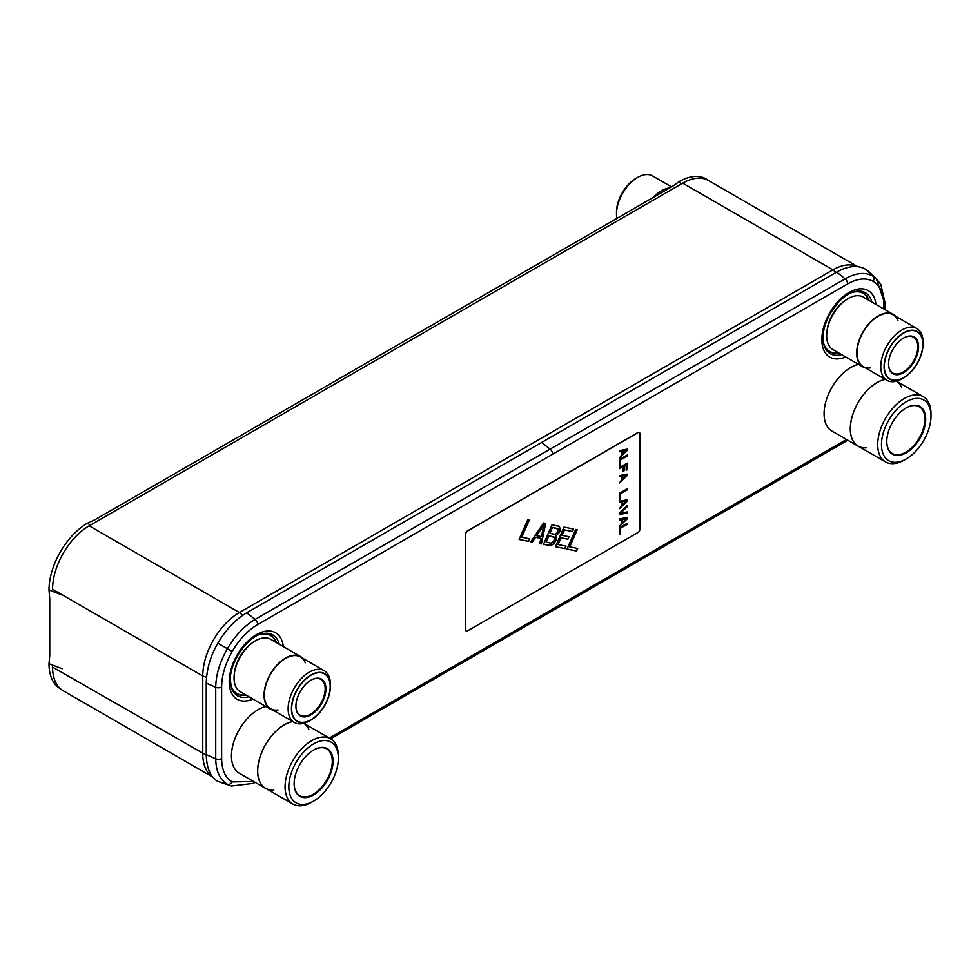 <?xml version="1.0" encoding="UTF-8"?>
<svg xmlns="http://www.w3.org/2000/svg" width="980" height="980" viewBox="0 0 980 980"><rect width="100%" height="100%" fill="white"/><g stroke="black" fill="none" stroke-linecap="round" stroke-linejoin="round"><path stroke-width="1.47" d="M857.561 266.646A51.793 29.902 120 0 0 832.914 269.868L239.389 612.537A51.793 29.902 120 0 0 202.762 675.98L52.565 589.262A51.793 29.902 -60 0 1 89.192 525.831L682.717 183.162A51.793 29.902 -60 0 1 708.626 180.589L857.696 266.658M206.511 677.401L202.762 675.98L202.762 753.804A51.793 29.902 120 0 0 212.795 777.103M212.832 777.14L63.296 690.802A51.793 29.902 -60 0 1 52.565 667.098L206.253 755.127M884.132 301.362L876.255 278.614L872.825 276.078C865.107 271.877 855.871 272.795 845.103 278.835L255.106 619.421C244.351 625.828 235.114 635.591 227.397 648.711C219.839 661.929 215.943 674.779 215.722 687.274L215.722 758.789C215.943 771.162 219.839 779.664 227.397 784.282L231.452 786.021L253.036 783.424L255.155 782.371M231.452 786.021L217.854 781.44C210.504 777.25 206.633 768.308 206.241 754.612L206.241 683.097C206.633 669.083 210.504 655.792 217.854 643.211C225.78 629.699 235.396 619.556 246.715 612.782L836.712 272.072C847.945 265.776 857.573 264.833 865.597 269.243L868.905 271.73M90.246 525.219L87.698 523.149L94.864 519.792L672.966 186.029L679.606 181.337A54.647 31.544 120 0 1 708.54 180.553M87.698 523.149L86.987 523.479A54.647 31.544 120 0 0 49 590.021L49.747 598.841L49.747 655.473L49 663.73A54.647 31.544 120 0 0 60.638 688.916M886.778 441.355A26.975 15.57 120 0 0 892.364 453.483A26.975 15.57 120 0 0 913.152 446.255A26.975 15.57 120 0 0 924.924 419.109A26.975 15.57 120 0 0 919.338 406.761A26.975 15.57 120 0 0 906.035 407.986M925.683 419.109A27.514 15.888 120 0 0 906.231 407.876A27.514 15.888 120 0 0 886.778 441.576A27.514 15.888 120 0 0 906.231 452.809A27.514 15.888 120 0 0 925.683 419.109M885.283 379.346A37.767 21.805 -60 0 0 850.273 428.873A37.767 21.805 120 0 0 858.1 446.157L831.898 431.041A37.767 21.805 -60 0 1 824.082 413.744A37.767 21.805 -60 0 1 858.492 364.352M858.1 446.157A37.767 21.805 120 0 0 859.374 446.807M866.43 447.799A37.693 21.756 -60 0 1 850.334 428.836A37.693 21.756 -60 0 1 885.381 379.395A37.693 21.756 -60 0 0 850.334 428.836A37.693 21.756 120 0 0 858.137 446.096L885.504 461.899A37.693 21.756 120 0 0 904.356 460.024L906.231 458.946A35.023 20.225 120 0 0 931 416.047L931 413.866A37.693 21.756 120 0 0 923.197 396.618A37.693 21.756 120 0 0 894.152 406.712A37.693 21.756 120 0 0 877.7 444.638A37.693 21.756 120 0 0 885.504 461.899M931 416.047A35.023 20.225 120 0 0 923.748 400.012A35.023 20.225 120 0 0 896.749 409.395A35.023 20.225 120 0 0 881.461 444.638A35.023 20.225 120 0 0 888.713 460.674A35.023 20.225 120 0 0 915.712 451.29A35.023 20.225 120 0 0 931 416.047A35.023 20.225 120 0 0 906.231 401.739A35.023 20.225 120 0 0 881.461 444.638A35.023 20.225 120 0 0 906.231 458.946M896.406 381.171A37.693 21.756 -60 0 1 901.453 387.137M294.135 783.51A26.975 15.57 120 0 0 299.721 795.638A26.975 15.57 120 0 0 320.509 788.41A26.975 15.57 120 0 0 332.293 761.264A26.975 15.57 120 0 0 326.707 748.916A26.975 15.57 120 0 0 313.404 750.141M333.053 761.264A27.514 15.888 120 0 0 313.6 750.031A27.514 15.888 120 0 0 294.135 783.731A27.514 15.888 120 0 0 313.6 794.964A27.514 15.888 120 0 0 333.053 761.264M292.653 721.501A37.767 21.805 -60 0 0 257.642 771.027A37.767 21.805 120 0 0 265.457 788.312L239.267 773.196A37.767 21.805 -60 0 1 231.439 755.899A37.767 21.805 -60 0 1 265.862 706.507M265.457 788.312A37.767 21.805 120 0 0 266.732 788.961M273.788 789.954A37.693 21.756 -60 0 1 257.691 770.99A37.693 21.756 -60 0 1 292.738 721.562A37.693 21.756 -60 0 0 257.691 770.99A37.693 21.756 120 0 0 265.507 788.251L292.873 804.053A37.693 21.756 120 0 0 311.714 802.179L313.6 801.101A35.023 20.225 120 0 0 338.37 758.202L338.37 756.021A37.693 21.756 120 0 0 330.554 738.773A37.693 21.756 120 0 0 301.522 748.867A37.693 21.756 120 0 0 285.07 786.793A37.693 21.756 120 0 0 292.873 804.053M338.357 758.202A35.023 20.225 120 0 0 331.105 742.166A35.023 20.225 120 0 0 304.118 751.55A35.023 20.225 120 0 0 288.831 786.793A35.023 20.225 120 0 0 296.082 802.828A35.023 20.225 120 0 0 323.069 793.445A35.023 20.225 120 0 0 338.357 758.202A35.023 20.225 120 0 0 313.6 743.894A35.023 20.225 120 0 0 288.831 786.793A35.023 20.225 120 0 0 313.6 801.101M303.763 723.326A37.693 21.756 -60 0 1 308.81 729.292M888.554 363.813A20.678 11.944 120 0 0 892.841 373.062A20.678 11.944 120 0 0 908.779 367.524A20.678 11.944 120 0 0 917.807 346.712A20.678 11.944 120 0 0 913.519 337.243A20.678 11.944 120 0 0 903.364 338.161M888.554 364.033A21.217 12.25 120 0 0 903.56 372.706A21.217 12.25 120 0 0 918.566 346.712A21.217 12.25 120 0 0 903.56 338.051A21.217 12.25 120 0 0 888.554 364.033M827.071 330.811A27.428 15.839 -60 0 1 844.037 301.411M832.963 349.603A30.306 17.493 -60 0 1 826.679 335.736A30.306 17.493 -60 0 1 839.909 305.233A30.306 17.493 -60 0 1 863.27 297.112L893.282 314.445A30.306 17.493 120 0 0 869.922 322.567A30.306 17.493 120 0 0 856.692 353.057A30.306 17.493 -60 0 0 862.976 366.937L832.963 349.603M865.646 368.015A30.306 17.493 -60 0 1 862.976 366.937M895.548 316.221A30.306 17.493 120 0 0 893.282 314.445M923.05 344.127L923.05 344.127A27.563 15.913 120 0 0 903.56 332.869A27.563 15.913 120 0 0 884.07 366.63A27.563 15.913 120 0 0 903.56 377.876A27.563 15.913 120 0 0 923.05 344.127L923.05 342.216A29.902 17.26 120 0 0 916.851 328.521A29.902 17.26 120 0 0 893.821 336.532A29.902 17.26 120 0 0 880.763 366.63A29.902 17.26 120 0 0 886.961 380.313L863.172 366.581A29.902 17.26 -60 0 1 856.986 352.898A29.902 17.26 -60 0 1 874.332 318.855A29.902 17.26 -60 0 1 897.913 320.656M916.851 328.521L893.074 314.801A29.902 17.26 120 0 0 870.032 322.812A29.902 17.26 120 0 0 856.986 352.898A29.902 17.26 -60 0 0 870.669 367.843M886.961 380.313A29.902 17.26 120 0 0 901.906 378.831L903.56 377.876M922.817 344.25A27.244 15.729 120 0 0 917.182 331.779A27.244 15.729 120 0 0 896.186 339.08A27.244 15.729 120 0 0 884.303 366.496A27.244 15.729 120 0 0 889.938 378.966A27.244 15.729 120 0 0 910.935 371.665A27.244 15.729 120 0 0 922.817 344.25M295.923 705.967A20.678 11.944 120 0 0 300.199 715.216A20.678 11.944 120 0 0 316.136 709.679A20.678 11.944 120 0 0 325.164 688.867A20.678 11.944 120 0 0 320.889 679.397A20.678 11.944 120 0 0 310.733 680.316M295.923 706.188A21.217 12.25 120 0 0 310.93 714.861A21.217 12.25 120 0 0 325.936 688.867A21.217 12.25 120 0 0 310.93 680.206A21.217 12.25 120 0 0 295.923 706.188M234.441 672.966A27.428 15.839 -60 0 1 251.407 643.566M240.321 691.758A30.306 17.493 -60 0 1 234.049 677.891A30.306 17.493 -60 0 1 247.279 647.388A30.306 17.493 -60 0 1 270.627 639.266L300.639 656.6A30.306 17.493 120 0 0 277.291 664.722A30.306 17.493 120 0 0 264.061 695.212A30.306 17.493 -60 0 0 270.333 709.091L240.321 691.758M273.016 710.169A30.306 17.493 -60 0 1 270.333 709.091M302.906 658.376A30.306 17.493 120 0 0 300.639 656.6M330.419 686.282L330.419 686.282A27.563 15.913 120 0 0 310.93 675.024A27.563 15.913 120 0 0 291.44 708.785A27.563 15.913 120 0 0 310.93 720.031A27.563 15.913 120 0 0 330.419 686.282L330.419 684.371A29.902 17.26 120 0 0 324.221 670.675A29.902 17.26 120 0 0 301.179 678.687A29.902 17.26 120 0 0 288.132 708.785A29.902 17.26 120 0 0 294.319 722.468L270.541 708.736A29.902 17.26 -60 0 1 264.343 695.053A29.902 17.26 -60 0 1 281.701 661.01A29.902 17.26 -60 0 1 305.27 662.811M324.221 670.675L300.444 656.955A29.902 17.26 120 0 0 277.401 664.967A29.902 17.26 120 0 0 264.343 695.053A29.902 17.26 -60 0 0 278.038 709.998M294.319 722.468A29.902 17.26 120 0 0 309.276 720.986L310.93 720.031M330.187 686.404A27.244 15.729 120 0 0 324.539 673.934A27.244 15.729 120 0 0 303.555 681.235A27.244 15.729 120 0 0 291.66 708.65A27.244 15.729 120 0 0 297.308 721.121A27.244 15.729 120 0 0 318.292 713.82A27.244 15.729 120 0 0 330.187 686.404M669.573 187.989A30.306 17.493 120 0 0 661.414 190.831A30.306 17.493 -60 0 0 653.256 197.409M616.873 218.418A29.902 17.26 -60 0 1 616.494 214.057L616.494 212.146A27.563 15.913 -60 0 1 635.983 178.385L637.637 177.429A29.902 17.26 -60 0 1 652.582 175.947L671.508 186.874M635.983 178.385L637.637 177.429A29.902 17.26 -60 0 0 616.494 214.057M545.566 523.406L541.242 543.851L539.784 543.557M541.242 543.851L539.772 543.606L540.911 538.375L535.607 537.31L532.361 542.112L530.768 541.793L543.582 523.014L545.701 523.442L541.364 543.924M638.017 432.621L467.607 531.001A2.695 1.556 120 0 0 465.696 534.308L465.696 629.76A2.695 1.556 120 0 0 466.26 630.998A2.695 1.556 120 0 0 467.607 630.863L638.017 532.471A2.695 1.556 120 0 0 639.928 529.176L639.928 433.711A2.695 1.556 120 0 0 639.364 432.486A2.695 1.556 120 0 0 638.017 432.621L637.894 432.548A2.695 1.556 -60 0 1 639.242 432.413A2.695 1.556 -60 0 1 639.303 432.45M637.894 432.548L467.472 530.927A2.695 1.556 -60 0 0 465.574 534.235L465.574 629.687A2.695 1.556 -60 0 0 466.125 630.924A2.695 1.556 -60 0 0 466.198 630.961M627.065 455.088L627.065 456.043L620.413 459.89L620.413 465.39L619.568 465.88M627.065 463.173L627.065 469.628L626.22 470.118M626.22 464.753L624.113 465.978L624.113 470.755L623.133 471.307L623.133 466.541L619.568 468.599L619.568 467.497L627.2 463.099L627.2 469.702L626.22 470.265L626.098 464.679L623.99 465.904L623.99 470.682L623.133 471.16M623.133 466.541L619.568 468.452M627.065 474.136L627.065 475.508L619.568 482.724M621.516 476.292L619.568 476.672L619.568 475.582L627.2 474.112L627.2 475.582L619.568 482.92L621.516 479.955L621.516 476.292L619.568 476.574M627.065 488.861L627.065 489.816L620.413 493.663L620.413 499.175L619.568 499.665M627.065 499.837L627.065 501.197L619.568 508.424M621.516 501.981L619.568 502.373L619.568 501.27L627.2 499.812L627.2 501.27L619.568 508.62L621.516 505.656L621.516 501.981L619.568 502.274M627.065 505.803L620.413 513.116L627.2 511.928L627.2 513.018L619.568 514.488L619.568 513.018L627.2 505.68L627.2 506.783L620.536 513.189M627.065 511.952L627.065 512.944L619.568 514.39M627.065 517.452L627.065 518.824L619.568 526.04M621.516 519.608L619.568 520L619.568 518.898L627.2 517.428L627.2 518.898L619.568 526.236L621.516 523.283L621.516 519.608L619.568 519.902M627.065 523.381L627.065 524.337L620.413 528.171L620.413 533.684L619.568 534.173M529.127 520.098L521.666 537.187L529.739 538.865L528.649 541.364L519.106 539.453L527.681 519.817L529.274 520.135L521.801 537.26M529.592 538.829L528.526 541.291L519.13 539.404M540.911 538.375L535.484 537.236L532.226 542.038L530.793 541.756M558.416 525.99L560.07 528.147L559.862 531.283L556.077 535.974L556.211 539.637L554.484 542.932L551.348 545.48L543.484 544.353L552.059 524.716L559.433 526.603L560.009 529.898L559.004 532.875L555.954 535.901L556.077 539.563L552.83 544.365L549.719 545.554L543.508 544.304M565.901 546.13L564.823 548.592L555.427 546.705M573.374 529.004L572.296 531.466L564.345 529.862L561.981 535.301L569 536.758L567.898 539.257L561.013 537.873L558.098 544.562L566.036 546.166L564.946 548.665L555.403 546.754L563.978 527.118L573.521 529.029L572.43 531.54L564.48 529.935L562.104 535.374M568.853 536.721L567.775 539.184L560.879 537.799L558.098 544.562M577.085 529.751L569.625 546.828L577.698 548.506L576.608 551.017L567.065 549.094L575.64 529.457L577.232 529.776L569.748 546.901M577.551 548.482L576.473 550.944L567.089 549.045M627.065 449.171L627.065 450.543L619.568 457.758M627.065 450.543L619.568 457.954L621.516 454.99L621.516 451.327L619.568 451.609M621.516 451.327L619.568 451.719L619.568 450.616L627.2 449.146L627.2 450.616M627.2 455.014L627.2 456.117L620.536 459.963L620.536 465.463L619.568 466.027L619.568 459.424L627.2 455.014M627.2 488.787L627.2 489.89L620.536 493.736L620.536 499.249L619.568 499.812L619.568 493.197L627.2 488.787M627.2 523.308L627.2 524.41L620.536 528.245L620.536 533.757L619.568 534.321L619.568 527.706L627.2 523.308M626.551 450.249L622.043 451.057L622.165 454.438L626.551 450.249L622.165 451.131L622.165 454.438M626.551 475.214L622.043 476.023L622.165 479.404L626.551 475.214L622.165 476.096L622.165 479.404M626.551 500.915L622.043 501.723L622.165 505.104L626.551 500.915L622.165 501.797L622.165 505.104M626.551 518.543L622.043 519.339L622.165 522.72L626.551 518.543L622.165 519.412L622.165 522.72M543.912 524.9L536.476 535.619L541.377 536.648L543.912 524.9L536.599 535.693M557.583 528.551L552.426 527.473L550.001 533.39L555.035 534.406L557.718 532.214L558.196 529.127L552.561 527.546M552.426 527.473L550.001 533.39M553.884 540.985L554.558 537.493L548.91 535.901L546.166 542.161L551.201 543.177L553.884 540.985M553.945 536.905L548.776 535.827L546.166 542.161M682.717 183.162L832.914 269.868L836.063 272.44M242.758 615.293L239.389 612.537L89.192 525.831M245.698 694.869A33.516 19.355 -60 0 1 230.655 684.187M259.235 634.685A33.516 19.355 -60 0 1 276.005 642.378M246.152 695.126A33.81 19.514 -60 0 1 230.986 685.963M260.937 634.085A33.81 19.514 -60 0 1 276.446 642.635M248.945 696.731A35.17 20.298 -60 0 1 231.194 686.772L230.374 680.096C229.553 662.394 247.499 636.608 261.746 633.852A35.17 20.298 -60 0 1 279.251 644.24M253.012 699.083A38.404 22.173 -60 0 1 229.21 681.713A38.404 22.173 -60 0 1 254.69 635.702A38.404 22.173 -60 0 1 283.318 646.592M329.329 738.062L846.5 439.469M883.74 308.933L883.74 304.78C883.605 293.412 880.089 285.609 873.192 281.382C866.087 277.512 857.573 278.357 847.663 283.906L257.703 624.529C247.793 630.422 239.292 639.401 232.174 651.48C225.278 663.656 221.762 675.514 221.627 687.041L221.627 758.557C221.762 769.925 225.278 777.716 232.174 781.942L253.636 781.489M875.948 304.437A38.404 22.173 120 0 0 847.32 293.547A38.404 22.173 120 0 0 821.84 339.558A38.404 22.173 120 0 0 845.642 356.928M871.882 302.085A35.17 20.298 120 0 0 854.376 291.697A35.17 20.298 120 0 0 854.18 291.758M854.376 291.697C849.219 293.069 843.939 296.56 838.537 302.171L830.624 312.804C825.638 321.562 823.09 329.942 823.004 337.941L823.825 344.617A35.17 20.298 120 0 0 841.575 354.576M823.629 343.809A33.81 19.514 120 0 0 838.782 352.971M869.089 300.48A33.81 19.514 120 0 0 853.568 291.93M868.635 300.223A33.516 19.355 120 0 0 851.865 292.53M823.286 342.032A33.516 19.355 120 0 0 838.341 352.714M847.443 440.02A4.496 2.597 60 0 1 846.732 440.853L847.81 440.216M883.74 304.78A4.496 2.597 -0 0 0 885.05 302.943L880.824 284.531L876.255 278.614L868.819 271.644M873.192 281.382A4.496 3.675 -60 0 0 872.825 276.078L865.597 269.243M847.663 283.906A4.496 2.597 -120 0 0 845.103 278.835L836.712 272.072M552.683 454.23A4.496 2.597 -120 0 0 550.086 449.11L541.707 442.482M257.703 624.529A4.496 2.597 -120 0 0 255.106 619.421L246.715 612.782M232.174 651.48L217.854 643.211M221.627 687.041A4.496 2.597 180 0 1 215.722 687.274L206.241 683.097M221.627 758.557A4.496 2.597 180 0 1 215.722 758.789L206.241 754.612M232.174 781.942A4.496 3.675 120 0 1 227.397 784.282L217.854 781.44M681.553 183.836L679.005 181.753M62.206 595.032L49 590.021M62.206 668.728L49 663.73M885.05 309.692L885.05 302.943M330.64 738.822L846.732 440.853M923.197 396.618L896.431 381.159M330.554 738.773L303.788 723.314"/></g></svg>
